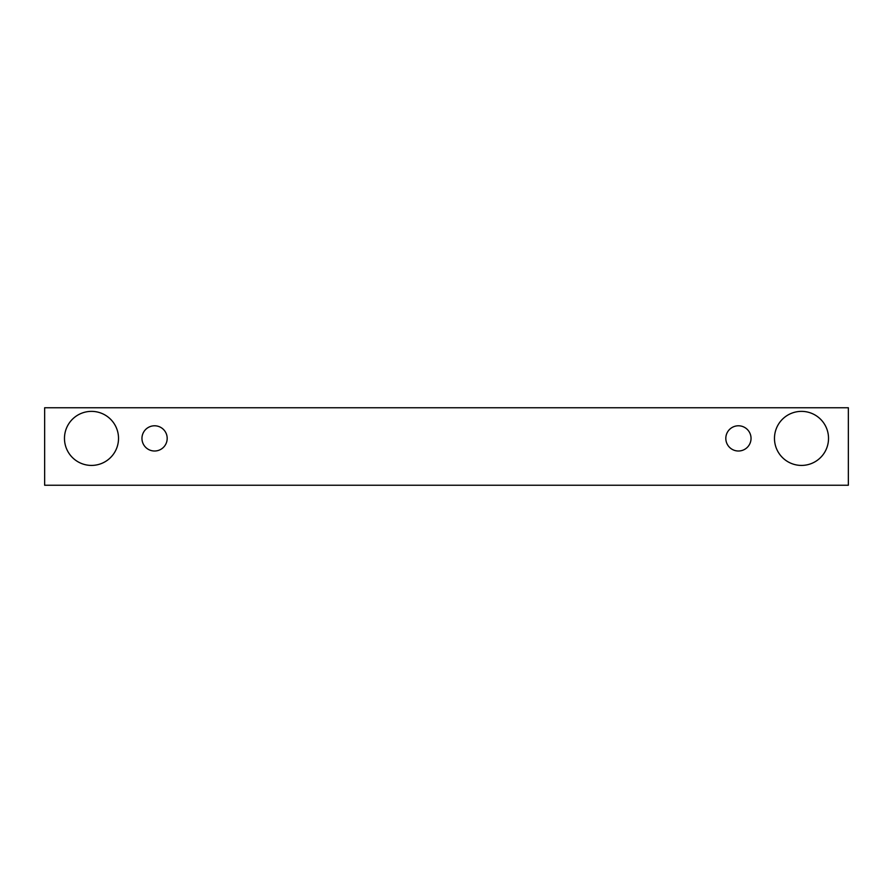 <?xml version="1.0" encoding="UTF-8"?>
<svg xmlns="http://www.w3.org/2000/svg" width="893" height="893" viewBox="0 0 893 893"><rect width="100%" height="100%" fill="white"/><g stroke="black" fill="none" stroke-linecap="round" stroke-linejoin="round"><path stroke-width="1.34" d="M154.578 451.01A12.614 12.614 0 0 1 143.65 432.089A12.614 12.614 0 0 1 165.495 432.089A12.614 12.614 0 0 1 154.578 451.01M738.422 451.01A12.614 12.614 0 0 1 727.505 432.089A12.614 12.614 0 0 1 749.35 432.089A12.614 12.614 0 0 1 738.422 451.01M848.35 407.755L44.65 407.755L44.65 485.245L848.35 485.245L848.35 407.755M91.499 465.42A27.036 27.036 0 0 1 68.091 424.878A27.036 27.036 0 0 1 114.907 424.878A27.036 27.036 0 0 1 91.499 465.42M801.501 465.42A27.036 27.036 0 0 1 778.093 424.878A27.036 27.036 0 0 1 824.909 424.878A27.036 27.036 0 0 1 801.501 465.42"/></g></svg>
